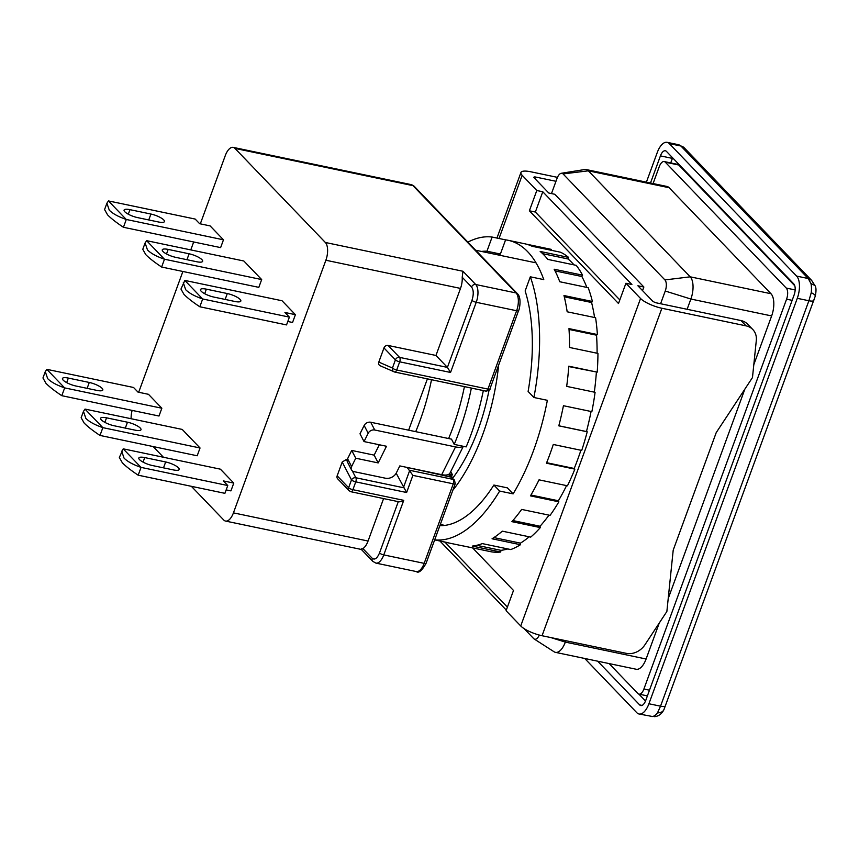 <?xml version="1.0" encoding="UTF-8"?>
<svg xmlns="http://www.w3.org/2000/svg" width="859" height="859" viewBox="0 0 859 859"><rect width="100%" height="100%" fill="white"/><g stroke="black" fill="none" stroke-linecap="round" stroke-linejoin="round"><path stroke-width="1.29" d="M452.811 490.306A137.837 63.641 -78.2 0 0 498.649 365.054M489.029 390.265A125.339 57.875 101.8 0 1 452.661 478.216M551.478 193.586L557.029 178.414A8.611 3.973 -78.2 0 1 561.271 173.282L584.775 169.524A17.234 7.956 -78.2 0 1 586.182 169.556L666.96 186.457A17.234 7.956 101.8 0 1 669.14 187.724L770.985 293.724A17.234 7.956 101.8 0 1 771.64 315.94L753.794 364.71M539.312 635.069A8.611 3.973 -78.2 0 1 534.105 638.946A8.611 3.973 -78.2 0 1 533.664 638.581L524.076 628.595M506.305 610.105L439.905 540.998M561.271 173.282A8.611 3.973 -78.2 0 1 563.064 173.926L664.92 279.927A8.611 3.973 -78.2 0 1 665.242 291.029L660.592 303.742M563.064 173.926L588.361 170.823L690.206 276.823A17.234 7.956 101.8 0 1 690.872 299.039L687.114 309.294M565.834 640.696L565.329 642.102A17.234 7.956 101.8 0 1 555.429 652.346A17.234 7.956 101.8 0 1 554.13 651.809L534.105 638.946M669.14 187.724L588.361 170.823A17.234 7.956 -78.2 0 0 586.182 169.556M744.871 389.106L668.195 598.616M659.272 623.011L646.097 659.003A17.234 7.956 101.8 0 1 636.208 669.247L555.429 652.346M609.117 663.577L637.872 693.503A8.611 3.973 -78.2 0 0 638.956 694.136A8.611 3.973 -78.2 0 0 643.906 689.015L786.576 299.179A8.611 3.973 -78.2 0 0 786.243 288.066L665.296 162.19A8.611 3.973 -78.2 0 0 664.2 161.556A8.611 3.973 -78.2 0 0 659.261 166.678L653.087 183.547M794.768 285.746L678.76 165.014A8.611 3.973 -78.2 0 0 677.665 164.37L664.2 161.556M670.729 162.92L672.393 158.389A8.611 3.973 101.8 0 1 672.618 157.798M645.506 701.019L638.871 694.115M650.499 183.01L660.421 155.876A8.611 3.973 -78.2 0 1 665.371 150.765A8.611 3.973 -78.2 0 1 666.455 151.399L793.77 283.889A8.611 3.973 -78.2 0 1 794.103 295.002L645.732 700.439A8.611 3.973 -78.2 0 1 640.782 705.561A8.611 3.973 -78.2 0 1 639.697 704.928L597.66 661.183M646.408 182.151L657.242 152.569A17.234 7.956 101.8 0 1 667.132 142.326A17.234 7.956 101.8 0 1 669.311 143.603L796.626 276.093A17.234 7.956 101.8 0 1 797.281 298.32L648.921 703.757A17.234 7.956 101.8 0 1 639.021 713.99A17.234 7.956 101.8 0 1 636.841 712.723L584.711 658.466M648.921 703.757L660.539 706.184L657.489 712.841A17.234 7.956 101.8 0 1 652.539 716.513L639.021 713.99M796.626 276.093L808.244 278.531L810.971 283.577A17.234 7.956 101.8 0 1 811.24 292.694L808.899 300.747L797.281 298.32M667.132 142.326L678.911 144.795L680.929 146.03L669.311 143.603M657.489 712.841C661.043 712.873 663.266 711.596 664.157 709.029M650.8 716.46L652.539 716.513M810.971 283.577L814.837 285.424C816.211 287.185 816.361 290.739 815.288 296.087L663.943 709.641C661.688 714.065 658.434 716.406 654.182 716.674M811.24 292.694C814.268 294.154 815.599 295.335 815.212 296.237L815.288 296.087M451.512 476.101A146.449 67.625 -78.2 0 0 452.371 474.651L449.214 473.996A13.787 6.024 -153.5 0 1 448.054 474.63L451.533 476.133L452.553 478.109M137.612 217.617A10.34 2.76 -159.9 0 1 124.813 211.765A10.34 2.76 -159.9 0 1 124.083 210.09A10.34 2.76 -159.9 0 1 129.967 209.66L150.916 214.041A10.34 2.76 -159.9 0 1 164.445 221.568A10.34 2.76 -159.9 0 1 158.55 221.998L137.612 217.617M213.998 297.107A10.34 2.76 -159.9 0 1 201.199 291.255A10.34 2.76 -159.9 0 1 200.469 289.58A10.34 2.76 -159.9 0 1 206.364 289.161L227.302 293.542A10.34 2.76 -159.9 0 1 240.831 301.069A10.34 2.76 -159.9 0 1 234.936 301.488L213.998 297.107M175.805 257.367A10.34 2.76 -159.9 0 1 163.006 251.504A10.34 2.76 -159.9 0 1 162.276 249.829A10.34 2.76 -159.9 0 1 168.16 249.411L189.109 253.792A10.34 2.76 -159.9 0 1 202.638 261.319A10.34 2.76 -159.9 0 1 196.743 261.748L175.805 257.367M75.979 386.024A10.34 2.76 -159.9 0 1 63.19 380.172A10.34 2.76 -159.9 0 1 62.449 378.497A10.34 2.76 -159.9 0 1 68.344 378.078L89.282 382.459A10.34 2.76 -159.9 0 1 102.812 389.986A10.34 2.76 -159.9 0 1 96.917 390.405L75.979 386.024M152.365 465.524A10.34 2.76 -159.9 0 1 139.577 459.672A10.34 2.76 -159.9 0 1 138.836 457.997A10.34 2.76 -159.9 0 1 144.731 457.579L165.669 461.959A10.34 2.76 -159.9 0 1 179.198 469.486A10.34 2.76 -159.9 0 1 173.314 469.905L152.365 465.524M114.172 425.774A10.34 2.76 -159.9 0 1 101.383 419.922A10.34 2.76 -159.9 0 1 100.643 418.247A10.34 2.76 -159.9 0 1 106.537 417.828L127.476 422.209A10.34 2.76 -159.9 0 1 141.005 429.736A10.34 2.76 -159.9 0 1 135.121 430.155L114.172 425.774M106.903 203.207L104.583 209.564L107.579 214.868C110.983 218.369 116.244 222.492 123.374 227.248A37.903 10.115 -159.9 0 0 123.438 227.281L220.623 247.607L223.48 239.811L210.111 225.896L199.642 223.705L195.186 219.066L108.47 200.931L106.903 203.207L109.286 210.187C112.712 213.655 118.359 216.736 126.23 219.442A37.903 10.115 20.1 0 0 126.294 219.475L223.48 239.811M108.47 200.931A37.903 10.115 20.1 0 0 108.449 200.942L126.23 219.442M202.681 298.975L199.825 306.77A37.903 10.115 -159.9 0 1 199.76 306.738C192.641 301.992 187.369 297.869 183.966 294.369L180.97 289.064L184.835 280.442L202.617 298.943A37.903 10.115 20.1 0 0 202.681 298.975L289.397 317.121L284.941 312.483L295.41 314.673L282.042 300.757L184.857 280.431A37.903 10.115 20.1 0 0 184.835 280.442M202.617 298.943C194.746 296.237 189.098 293.155 185.673 289.687L183.289 282.708M145.096 242.957L142.777 249.314L145.772 254.618C149.176 258.119 154.437 262.242 161.567 266.988A37.903 10.115 -159.9 0 0 161.632 267.031L258.817 287.357L261.673 279.562L243.849 261.007L146.664 240.681A37.903 10.115 20.1 0 0 146.642 240.692L145.096 242.957L147.48 249.937C150.905 253.405 156.553 256.487 164.423 259.193A37.903 10.115 20.1 0 0 164.488 259.225L261.673 279.562M45.28 371.625L42.95 377.981L45.946 383.286C49.35 386.786 54.622 390.909 61.741 395.655A37.903 10.115 -159.9 0 0 61.805 395.688L159.001 416.024L161.846 408.229L148.478 394.313L138.009 392.123L133.553 387.484L46.837 369.338A37.903 10.115 20.1 0 0 46.816 369.359L45.28 371.625L47.653 378.604C51.078 382.072 56.726 385.154 64.597 387.86A37.903 10.115 20.1 0 0 64.661 387.892L161.846 408.229M141.048 467.393L138.192 475.188A37.903 10.115 -159.9 0 1 138.127 475.156C131.008 470.41 125.736 466.276 122.332 462.776L119.337 457.482L123.202 448.86L140.983 467.36A37.903 10.115 20.1 0 0 141.048 467.393L227.764 485.528L223.308 480.9L233.777 483.091L220.409 469.175L123.224 448.838A37.903 10.115 20.1 0 0 123.202 448.86M140.983 467.36C133.113 464.655 127.465 461.562 124.04 458.105L121.667 451.125M83.473 411.375L81.143 417.732L84.139 423.025C87.543 426.536 92.815 430.66 99.934 435.406A37.903 10.115 -159.9 0 0 99.998 435.438L197.194 455.775L200.04 447.979L182.215 429.425L85.03 409.088A37.903 10.115 20.1 0 0 85.009 409.109L83.473 411.375L85.846 418.354C89.272 421.823 94.919 424.904 102.79 427.61A37.903 10.115 20.1 0 0 102.855 427.642L200.04 447.979M452.371 474.651L450.76 471.548M448.054 474.63A13.787 6.024 26.5 0 1 441.709 474.673L399.822 465.911L396.375 472.847A8.611 6.647 -27.4 0 1 385.433 478.216L354.026 471.645A5.165 3.994 -27.4 0 1 351.503 469.862A5.165 3.994 -27.4 0 1 351.61 466.544L355.755 458.223L378.185 462.915L386.475 446.261L364.033 441.569L368.178 433.247A5.165 3.994 -27.4 0 1 374.739 430.015L455.517 446.916A13.787 6.024 26.5 0 0 463.033 446.24L466.179 446.905A146.449 67.625 -78.2 0 0 483.327 390.577M463.033 446.24L454.218 444.404L451.49 439.142L370.712 422.241A5.165 3.994 152.6 0 0 364.152 425.463L360.007 433.795L364.033 441.569M454.218 444.404A146.449 67.625 -78.2 0 0 471.366 388.075M463.312 446.304L450.019 473.03A13.787 6.024 -153.5 0 1 449.214 473.996M379.324 444.769L374.159 455.13L351.718 450.438L347.573 458.77A5.165 3.994 152.6 0 0 347.476 462.088L351.503 469.862M396.182 473.212L406.618 492.508L355.755 481.867A3.447 1.589 -78.2 0 0 355.862 477.765L352.254 470.796M347.143 460.929L346.381 459.468L347.251 459.651M355.755 458.223L351.718 450.438M374.159 455.13L378.185 462.915M398.351 501.495C399.381 502.139 401.185 501.753 403.751 500.335L383.78 554.914L424.174 563.354L453.273 483.832A3.447 0.923 20.1 0 0 455.238 483.692L454.486 480.117L450.996 477.153L407.306 467.468M415.702 431.658A134.391 62.052 -78.2 0 0 431.508 379.732M464.418 386.625A134.391 62.052 101.8 0 1 448.613 438.541M380.612 365.902C378.883 365.311 378.282 364.044 378.798 362.079L383.962 347.949A3.447 2.91 -43.9 0 1 388.096 345.458L435.964 355.465L447.421 367.394L450.546 372.462L399.693 361.822A3.447 1.589 -78.2 0 0 399.553 357.376L388.096 345.458M378.798 362.079L392.434 368.039A3.447 3.039 113.6 0 0 394.571 371.99A3.447 1.589 -78.2 0 0 394.721 372.044A3.447 1.589 -78.2 0 0 396.697 369.993L399.693 361.822A3.447 0.923 -159.9 0 1 395.419 359.867A3.447 2.91 136.1 0 1 399.553 357.376L447.421 367.394L471.967 300.339C473.792 294.465 473.663 290.02 471.57 287.013L462.206 277.264A13.787 6.367 101.8 0 1 460.499 288.409L435.964 355.465M383.597 498.574L368.06 541.03L233.433 512.866L325.872 260.245A13.787 6.367 -78.2 0 0 325.346 242.474L462.969 271.261L462.206 277.264M403.794 487.794L355.862 477.765A3.447 2.663 152.6 0 0 351.492 479.913A3.447 0.923 -159.9 0 0 355.755 481.867L352.899 489.694A3.447 0.923 -159.9 0 1 348.625 487.74A3.447 2.91 136.1 0 0 349.141 490.757L337.684 478.828A3.447 2.91 -43.9 0 1 337.168 475.811L348.625 487.74L351.492 479.913L342.215 462.024L337.168 475.811M346.381 459.468L342.215 462.024M427.395 378.873L408.626 430.176M403.515 487.364L409.764 470.313L453.144 479.386A3.447 1.589 101.8 0 1 453.273 483.832L412.889 475.381L407.617 468.08M287.797 321.481L292.554 322.469L295.41 314.673M226.175 489.888L230.931 490.886L233.777 483.091M234.958 148.403L412.964 185.641A13.787 6.367 101.8 0 0 411.225 184.621L233.218 147.383A13.787 6.367 -78.2 0 1 234.958 148.403L325.346 242.474M233.218 147.383A13.787 6.367 -78.2 0 0 225.294 155.576L200.319 223.855M138.686 392.262L182.881 271.476M190.773 249.905L193.683 241.97M132.146 410.409A13.787 6.367 -78.2 0 0 131.126 418.73M233.433 512.866A13.787 6.367 101.8 0 1 225.52 521.059A13.787 6.367 101.8 0 1 223.769 520.039L191.364 486.312M163.446 457.256L153.17 446.562M361.36 549.459L225.52 521.059M361.392 548.837C360.963 549.781 361.467 549.706 362.906 548.6L372.269 558.339C374.782 560.165 377.198 558.371 379.517 552.96L398.297 501.645M368.06 541.03A13.787 6.367 101.8 0 1 362.906 548.6M199.825 306.77L286.541 324.917L289.397 317.121M146.642 240.692L164.423 259.193M46.816 369.359L64.597 387.86M138.192 475.188L224.908 493.334L227.764 485.528M85.009 409.109L102.79 427.61M126.294 219.475L123.438 227.281M164.488 259.225L161.632 267.031M64.661 387.892L61.805 395.688M102.855 427.642L99.998 435.438M442.471 541.535A154.201 71.2 -78.2 0 0 444.983 542.169A154.201 71.2 -78.2 0 0 447.539 542.598L434.665 539.903M439.883 525.644A139.555 64.436 -78.2 0 0 493.882 485.045L507.336 487.858L513.124 493.871A154.201 71.2 -78.2 0 0 547.366 400.315L533.901 397.492A154.201 71.2 -78.2 0 0 530.314 276.802L543.779 279.615A154.201 71.2 -78.2 0 0 527.641 251.666A154.201 71.2 -78.2 0 0 508.141 240.295L524.602 243.741A154.201 71.2 101.8 0 1 532.108 246.275L560.53 252.224A154.201 71.2 101.8 0 1 568.583 257.399L540.161 251.451A154.201 71.2 101.8 0 1 544.091 255.112A154.201 71.2 101.8 0 1 547.795 259.397L576.217 265.345A154.201 71.2 101.8 0 1 582.574 275.17L554.152 269.221A154.201 71.2 101.8 0 1 559.757 281.741L588.179 287.69A154.201 71.2 101.8 0 1 592.399 301.488L563.976 295.539A154.201 71.2 101.8 0 1 567.165 311.785L595.588 317.723A154.201 71.2 101.8 0 1 597.392 334.559L568.969 328.61A154.201 71.2 101.8 0 1 569.528 347.466L597.95 353.414A154.201 71.2 101.8 0 1 597.209 372.14L568.787 366.192A154.201 71.2 101.8 0 1 566.672 386.378L595.094 392.316A154.201 71.2 101.8 0 1 591.862 411.654L563.44 405.716A154.201 71.2 101.8 0 1 558.801 425.839L587.223 431.787A154.201 71.2 101.8 0 1 581.715 450.427L553.293 444.479A154.201 71.2 101.8 0 1 546.442 463.194L574.864 469.132A154.201 71.2 101.8 0 1 567.455 485.797L539.033 479.848A154.201 71.2 101.8 0 1 530.443 495.868L558.865 501.817A154.201 71.2 101.8 0 1 550.071 515.368L521.649 509.419A154.201 71.2 101.8 0 1 511.9 521.649L540.322 527.598A154.201 71.2 101.8 0 1 530.722 537.111L502.3 531.163A154.201 71.2 101.8 0 1 492.057 538.776L520.479 544.724A154.201 71.2 101.8 0 1 510.751 549.556L482.328 543.607A154.201 71.2 101.8 0 1 472.289 546.088L500.711 552.026A154.201 71.2 101.8 0 1 491.509 551.854L463.087 545.905A154.201 71.2 101.8 0 1 461.444 545.605L444.983 542.169L507.401 607.13M513.124 493.871L499.659 491.058A154.201 71.2 -78.2 0 1 434.686 539.849M472.611 547.902L513.499 590.455L506.08 610.728L520.726 625.964A17.234 4.596 -159.9 0 0 542.05 635.724L626.243 653.334A17.234 14.571 -43.9 0 0 644.926 644.798L666.874 611.468L673.209 550.147L716.213 432.635L752.473 377.563L756.307 340.443A17.234 14.571 136.1 0 0 752.806 329.523L747.706 324.219A17.234 14.571 136.1 0 0 740.995 320.568L656.791 302.948A3.447 0.923 -159.9 0 1 652.529 301.004L637.883 285.768L643.874 287.013L642.553 290.621M643.874 287.013L554.753 194.263L548.772 193.017L534.126 177.781A3.447 0.923 -159.9 0 1 533.879 177.222A3.447 0.923 -159.9 0 1 535.844 177.083L555.977 181.292M508.141 240.295A154.201 71.2 -78.2 0 0 505.586 239.865L500.4 254.028A139.555 64.436 -78.2 0 0 494.913 254.253M557.459 177.362L530.755 171.779A17.234 4.596 20.1 0 0 520.941 172.487A17.234 4.596 20.1 0 0 522.165 175.279L536.8 190.515L542.781 191.761L631.902 284.512L625.921 283.255L640.556 298.502A17.234 4.596 20.1 0 0 661.881 308.252L746.084 325.872L740.995 320.568M493.882 485.045L499.659 491.058M505.586 239.865L492.121 237.052A154.201 71.2 -78.2 0 0 467.887 242.131M551.177 250.27L551.371 249.389L526.223 244.128M500.4 254.028L486.946 251.215A139.555 64.436 -78.2 0 0 481.448 251.44M486.946 251.215L492.121 237.052M533.901 397.492L528.113 391.479A139.555 64.436 -78.2 0 0 525.139 290.965L530.314 276.802M752.806 329.523A17.234 14.571 136.1 0 0 746.084 325.872M542.63 253.652L568.014 258.956L568.583 257.399M568.014 258.956A152.483 70.406 101.8 0 1 573.995 264.883M555.032 270.896L581.854 276.501L582.574 275.17M581.854 276.501A152.483 70.406 101.8 0 1 586.847 287.411M564.288 296.795L591.583 302.508L592.399 301.488M591.583 302.508A152.483 70.406 101.8 0 1 594.589 317.519M569.023 329.437L596.533 335.193L597.392 334.559M596.533 335.193A152.483 70.406 101.8 0 1 597.102 353.232M568.755 366.568L597.209 372.14M596.371 372.344A152.483 70.406 101.8 0 1 594.31 392.155M591.078 411.493A152.483 70.406 101.8 0 1 586.45 431.551L558.822 425.774M587.223 431.787L586.45 431.551M580.909 450.256A152.483 70.406 101.8 0 1 574.22 468.477L546.635 462.7M574.864 469.132L574.22 468.477M566.564 485.614A152.483 70.406 101.8 0 1 558.393 500.765L530.937 495.02M558.865 501.817L558.393 500.765M548.987 515.142A152.483 70.406 101.8 0 1 540.053 526.234L512.866 520.554M540.322 527.598L540.053 526.234M529.208 536.789A152.483 70.406 101.8 0 1 520.436 543.146L493.904 537.594M520.479 544.724L520.436 543.146M507.776 548.933A152.483 70.406 101.8 0 1 500.894 550.34L476.788 545.304M500.711 552.026L500.894 550.34M536.8 190.515L529.38 210.788L618.501 303.528L625.921 283.255M542.781 191.761L535.361 212.033L619.822 299.931M529.38 210.788L535.361 212.033M665.242 291.029L690.872 299.039L771.64 315.94M646.097 659.003L565.329 642.102L550.683 637.528M770.985 293.724L690.206 276.823L664.92 279.927M678.76 165.014L665.296 162.19M795.166 289.934L786.243 288.066M792.148 300.339L786.576 299.179M649.49 690.185L643.906 689.015M660.421 155.876L672.393 158.389M642.038 705.411L639.697 704.928M665.435 705.83L665.478 705.658C665.253 706.603 663.599 706.774 660.539 706.184L808.899 300.747A8.611 2.298 20.1 0 0 813.806 300.392M808.244 278.531L680.929 146.03A8.611 7.291 -43.9 0 1 684.29 147.855L811.605 280.356L808.244 278.531M441.709 474.673L455.517 446.916M368.178 433.247L364.152 425.463M370.712 422.241L374.739 430.015M347.573 458.77L351.61 466.544M449.88 475.006L453.144 479.386A3.447 2.91 136.1 0 1 454.486 480.117M325.872 260.245L460.499 288.409M412.889 475.381L406.618 492.508M394.872 372.054L485.818 391.081A3.447 1.589 101.8 0 0 485.969 391.135C489.115 390.48 490.425 389.75 489.909 388.944A3.447 0.923 20.1 0 1 487.944 389.084A3.447 1.589 101.8 0 1 485.969 391.135L394.721 372.044L380.097 365.73M350.483 491.488A3.447 1.589 -78.2 0 0 350.912 491.735A3.447 1.589 -78.2 0 0 352.899 489.694L403.751 500.335M383.962 347.949L395.419 359.867L392.434 368.039A3.447 0.923 20.1 0 0 396.697 369.993L487.944 389.084L516.613 310.743L476.23 302.293L450.546 372.462M471.967 300.339A3.447 0.923 20.1 0 0 476.23 302.293A13.787 6.367 -78.2 0 0 475.703 284.512A3.447 2.91 136.1 0 0 471.57 287.013M517.429 293.692A3.447 2.91 136.1 0 0 516.087 292.962A13.787 6.367 101.8 0 1 516.613 310.743A3.447 0.923 20.1 0 0 518.578 310.604C519.212 310.475 522.036 297.815 517.429 293.692L414.306 186.371A3.447 2.91 -43.9 0 0 412.964 185.641L516.087 292.962L475.703 284.512L462.969 271.261M372.269 558.339A3.447 2.91 136.1 0 0 372.785 561.356L375.866 563.096A13.787 6.367 -78.2 0 0 383.78 554.914A3.447 0.923 -159.9 0 1 379.517 552.96M455.238 483.692L426.128 563.214A3.447 0.923 -159.9 0 1 424.174 563.354A13.787 6.367 101.8 0 1 416.261 571.546L375.866 563.096M150.916 214.041L148.757 219.947M128.302 214.213L129.967 209.66M227.302 293.542L225.144 299.447M204.7 293.703L206.364 289.161M189.109 253.792L186.951 259.697M166.506 253.953L168.16 249.411M89.282 382.459L87.124 388.354M66.68 382.62L68.344 378.078M165.669 461.959L163.511 467.854M143.066 462.121L144.731 457.579M127.476 422.209L125.317 428.104M104.873 422.37L106.537 417.828M535.189 178.876L535.844 177.083M542.05 635.724L661.881 308.252M640.556 298.502L520.726 625.964M499.025 238.491L522.165 175.279M440.313 524.462L444.758 525.397M475.661 250.227L536.037 262.854M638.956 694.136L647.396 695.897M811.605 280.356L814.837 285.424M678.911 144.795L684.29 147.855M398.92 501.785L350.912 491.735L349.141 490.757M361.371 549.481L372.785 561.356M426.128 563.214C421.941 570.698 418.644 573.479 416.261 571.546M518.578 310.604L489.909 388.944M411.225 184.621L414.306 186.371M520.941 172.487L496.942 238.061"/></g></svg>

